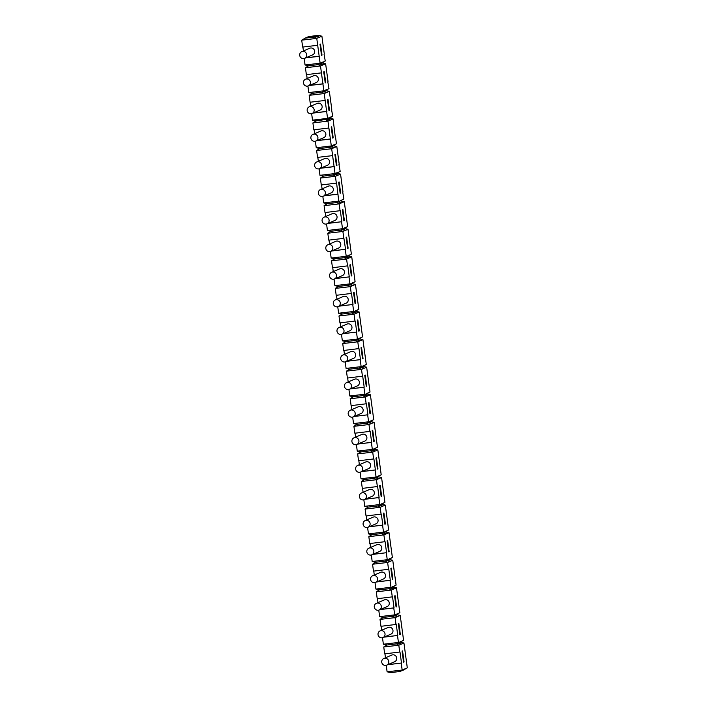 <?xml version="1.0" encoding="UTF-8"?>
<svg xmlns="http://www.w3.org/2000/svg" width="708" height="708" viewBox="0 0 708 708"><rect width="100%" height="100%" fill="white"/><g stroke="black" fill="none" stroke-linecap="round" stroke-linejoin="round"><path stroke-width="1.06" d="M332.804 247.658A3.628 3.513 -113.2 0 0 327.884 244.738A3.628 3.513 -113.2 0 0 326.804 250.552A3.628 3.513 -113.2 0 0 332.804 247.658M327.884 244.738L335.84 241.322A3.628 3.513 66.8 0 1 340.769 244.251A3.628 3.513 66.8 0 1 338.698 247.995L330.742 251.411M329.008 240.109L329.539 244.03M326.556 223.985L327.432 230.489L330.955 231.277L327.804 233.242L342.867 231.472L345.548 249.287L331.946 250.889M338.973 164.477L340.176 171.345L335.247 173.92M336.344 183.204L335.406 176.301L337.973 175.203L335.742 173.867L337.601 172.442L335.034 173.548L319.972 175.319L323.494 176.106L320.352 178.08L321.282 184.974L336.601 183.089L338.769 201.125L323.706 202.904L327.22 203.692L324.078 205.665L325.007 212.559L340.327 210.674L341.822 221.71L328.211 223.312M340.176 171.345L334.459 174.416L337.973 175.203L340.548 174.106L337.026 173.318M324.078 205.665L339.141 203.886L336.902 202.55L343.902 198.93L336.902 202.55L327.22 203.692M388.745 661.405A3.628 3.513 -113.2 0 0 383.825 658.484A3.628 3.513 -113.2 0 0 382.745 664.299A3.628 3.513 -113.2 0 0 388.745 661.405M383.825 658.484L391.781 655.068A3.628 3.513 66.8 0 1 396.71 657.989A3.628 3.513 66.8 0 1 394.639 661.741L386.683 665.148M385.019 633.819A3.628 3.513 -113.2 0 0 380.09 630.899A3.628 3.513 -113.2 0 0 379.019 636.713A3.628 3.513 -113.2 0 0 385.019 633.819M380.09 630.899L388.055 627.492A3.628 3.513 66.8 0 1 392.975 630.412A3.628 3.513 66.8 0 1 390.913 634.156L382.948 637.572M381.293 606.243A3.628 3.513 -113.2 0 0 376.364 603.322A3.628 3.513 -113.2 0 0 375.284 609.137A3.628 3.513 -113.2 0 0 381.293 606.243M376.364 603.322L384.32 599.906A3.628 3.513 66.8 0 1 389.25 602.827A3.628 3.513 66.8 0 1 387.188 606.57L379.223 609.986M377.559 578.657A3.628 3.513 -113.2 0 0 372.638 575.737A3.628 3.513 -113.2 0 0 371.558 581.551A3.628 3.513 -113.2 0 0 377.559 578.657M372.638 575.737L380.594 572.321A3.628 3.513 66.8 0 1 385.524 575.241A3.628 3.513 66.8 0 1 383.453 578.985L375.497 582.401M373.833 551.072A3.628 3.513 -113.2 0 0 368.903 548.151A3.628 3.513 -113.2 0 0 367.824 553.966A3.628 3.513 -113.2 0 0 373.833 551.072M368.903 548.151L376.868 544.735A3.628 3.513 66.8 0 1 381.789 547.656A3.628 3.513 66.8 0 1 379.727 551.408L371.762 554.824M370.098 523.495A3.628 3.513 -113.2 0 0 365.178 520.566A3.628 3.513 -113.2 0 0 364.098 526.38A3.628 3.513 -113.2 0 0 370.098 523.495M365.178 520.566L373.134 517.159A3.628 3.513 66.8 0 1 378.063 520.079A3.628 3.513 66.8 0 1 375.992 523.823L368.036 527.239M366.372 495.91A3.628 3.513 -113.2 0 0 361.443 492.989A3.628 3.513 -113.2 0 0 360.372 498.804A3.628 3.513 -113.2 0 0 366.372 495.91M361.443 492.989L369.408 489.573A3.628 3.513 66.8 0 1 374.328 492.494A3.628 3.513 66.8 0 1 372.266 496.237L364.301 499.653M362.646 468.324A3.628 3.513 -113.2 0 0 357.717 465.404A3.628 3.513 -113.2 0 0 356.637 471.218A3.628 3.513 -113.2 0 0 362.646 468.324M357.717 465.404L365.673 461.988A3.628 3.513 66.8 0 1 370.603 464.908A3.628 3.513 66.8 0 1 368.541 468.661L360.576 472.068M358.912 440.739A3.628 3.513 -113.2 0 0 353.991 437.818A3.628 3.513 -113.2 0 0 352.911 443.633A3.628 3.513 -113.2 0 0 358.912 440.739M353.991 437.818L361.947 434.411A3.628 3.513 66.8 0 1 366.877 437.332A3.628 3.513 66.8 0 1 364.806 441.075L356.85 444.491M355.186 413.162A3.628 3.513 -113.2 0 0 350.256 410.242A3.628 3.513 -113.2 0 0 349.186 416.056A3.628 3.513 -113.2 0 0 355.186 413.162M350.256 410.242L358.221 406.826A3.628 3.513 66.8 0 1 363.142 409.746A3.628 3.513 66.8 0 1 361.08 413.49L353.115 416.906M351.451 385.577A3.628 3.513 -113.2 0 0 346.531 382.656A3.628 3.513 -113.2 0 0 345.451 388.471A3.628 3.513 -113.2 0 0 351.451 385.577M346.531 382.656L354.487 379.24A3.628 3.513 66.8 0 1 359.416 382.161A3.628 3.513 66.8 0 1 357.345 385.904L349.389 389.32M347.725 357.991A3.628 3.513 -113.2 0 0 342.796 355.071A3.628 3.513 -113.2 0 0 341.725 360.885A3.628 3.513 -113.2 0 0 347.725 357.991M342.796 355.071L350.761 351.655A3.628 3.513 66.8 0 1 355.681 354.575A3.628 3.513 66.8 0 1 353.619 358.328L345.654 361.735M344 330.415A3.628 3.513 -113.2 0 0 339.07 327.485A3.628 3.513 -113.2 0 0 337.99 333.3A3.628 3.513 -113.2 0 0 344 330.415M339.07 327.485L347.026 324.078A3.628 3.513 66.8 0 1 351.956 326.999A3.628 3.513 66.8 0 1 349.894 330.742L341.929 334.158M340.265 302.829A3.628 3.513 -113.2 0 0 335.344 299.909A3.628 3.513 -113.2 0 0 334.264 305.723A3.628 3.513 -113.2 0 0 340.265 302.829M335.344 299.909L343.3 296.493A3.628 3.513 66.8 0 1 348.23 299.413A3.628 3.513 66.8 0 1 346.159 303.157L338.203 306.573M336.539 275.244A3.628 3.513 -113.2 0 0 331.609 272.323A3.628 3.513 -113.2 0 0 330.539 278.138A3.628 3.513 -113.2 0 0 336.539 275.244M331.609 272.323L339.575 268.907A3.628 3.513 66.8 0 1 344.495 271.828A3.628 3.513 66.8 0 1 342.433 275.58L334.468 278.987M329.078 220.082A3.628 3.513 -113.2 0 0 324.149 217.161A3.628 3.513 -113.2 0 0 323.078 222.976A3.628 3.513 -113.2 0 0 329.078 220.082M324.149 217.161L332.114 213.745A3.628 3.513 66.8 0 1 337.043 216.666A3.628 3.513 66.8 0 1 334.973 220.409L327.007 223.825M325.353 192.496A3.628 3.513 -113.2 0 0 320.423 189.576A3.628 3.513 -113.2 0 0 319.343 195.39A3.628 3.513 -113.2 0 0 325.353 192.496M320.423 189.576L328.379 186.16A3.628 3.513 66.8 0 1 333.309 189.08A3.628 3.513 66.8 0 1 331.247 192.824L323.282 196.24M321.618 164.911A3.628 3.513 -113.2 0 0 316.697 161.99A3.628 3.513 -113.2 0 0 315.618 167.805A3.628 3.513 -113.2 0 0 321.618 164.911M316.697 161.99L324.653 158.574A3.628 3.513 66.8 0 1 329.583 161.495A3.628 3.513 66.8 0 1 327.512 165.247L319.556 168.654M317.892 137.334A3.628 3.513 -113.2 0 0 312.963 134.405A3.628 3.513 -113.2 0 0 311.892 140.219A3.628 3.513 -113.2 0 0 317.892 137.334M312.963 134.405L320.928 130.998A3.628 3.513 66.8 0 1 325.848 133.918A3.628 3.513 66.8 0 1 323.786 137.662L315.821 141.078M314.157 109.749A3.628 3.513 -113.2 0 0 309.237 106.828A3.628 3.513 -113.2 0 0 308.157 112.643A3.628 3.513 -113.2 0 0 314.157 109.749M309.237 106.828L317.193 103.412A3.628 3.513 66.8 0 1 322.122 106.333A3.628 3.513 66.8 0 1 320.051 110.076L312.095 113.492M310.431 82.163A3.628 3.513 -113.2 0 0 305.502 79.243A3.628 3.513 -113.2 0 0 304.431 85.057A3.628 3.513 -113.2 0 0 310.431 82.163M305.502 79.243L313.467 75.827A3.628 3.513 66.8 0 1 318.396 78.747A3.628 3.513 66.8 0 1 316.326 82.5L308.361 85.907M306.706 54.578A3.628 3.513 -113.2 0 0 301.776 51.657A3.628 3.513 -113.2 0 0 300.696 57.472A3.628 3.513 -113.2 0 0 306.706 54.578M301.776 51.657L309.741 48.241A3.628 3.513 66.8 0 1 314.662 51.171A3.628 3.513 66.8 0 1 312.6 54.914L304.635 58.33M331.512 109.315L332.716 116.174L329.565 118.148L333.087 118.935L335.247 136.901M335.512 136.865L336.442 143.759L333.3 145.733L332.017 146.282L333.875 144.866L331.309 145.963L327.954 121.139L330.521 120.041L327.786 118.758M333.202 137.856L332.689 138.078L331.194 127.042L331.707 126.821L333.202 137.856L332.663 137.918M334.459 174.416L333.176 174.964L335.034 173.548L331.68 148.724L334.247 147.618L331.512 146.344M315.37 141.237L316.246 147.733L319.759 148.521L316.618 150.494L317.547 157.388L332.61 155.618M314.087 129.776L314.618 133.697M311.635 113.652L312.52 120.156L316.034 120.944L312.892 122.909L313.821 129.812L328.884 128.033M336.442 143.759L329.441 147.388L319.759 148.521M329.565 118.148L328.282 118.696L330.149 117.28L326.999 119.254L330.521 120.041L333.087 118.935M324.052 54.144L325.255 61.012L322.113 62.985L320.821 63.534L322.689 62.109L320.122 63.216L316.759 38.391L319.326 37.285L317.096 35.949L318.379 35.4L308.697 36.542L306.626 37.586M318.379 35.4L321.901 36.188L324.326 54.118M317.096 35.949L307.414 37.09M322.007 55.109L321.494 55.33L320.007 44.294L320.52 44.073L322.007 55.109L321.476 55.171M327.786 81.73L328.981 88.597L324.556 91.12L326.415 89.695L323.848 90.801L320.494 65.977L323.06 64.87L320.326 63.596M304.174 58.49L305.06 64.986L308.573 65.773L305.431 67.747L306.36 74.641L321.423 72.871M302.9 47.029L303.431 50.949M301.705 40.161L316.759 38.391L314.529 37.055L315.812 36.497L306.13 37.639L301.705 40.161L302.635 47.055L317.697 45.285M325.255 61.012L318.255 64.632L308.573 65.773M315.812 36.497L319.326 37.285L321.901 36.188M322.113 62.985L325.627 63.773L328.052 81.703M325.742 82.694L325.229 82.907L323.733 71.88L324.246 71.658L325.742 82.694L325.202 82.756M332.716 116.174L327.574 118.378L324.22 93.553L326.786 92.456L324.052 91.173M307.909 86.066L308.785 92.571L312.308 93.359L309.157 95.332L310.095 102.226L325.149 100.448M306.626 74.614L307.157 78.535M328.981 88.597L321.99 92.217L312.308 93.359M319.538 64.083L323.06 64.87L325.627 63.773M325.839 90.562L329.353 91.35L331.778 109.28M329.468 110.271L328.954 110.492L327.468 99.456L327.981 99.244L329.468 110.271L328.937 110.333M310.361 102.191L310.892 106.12M323.273 91.668L326.786 92.456L329.353 91.35M333.3 145.733L336.813 146.521L339.238 164.451M336.928 165.442L336.415 165.663L334.919 154.627L335.433 154.406L336.928 165.442L336.397 165.504M319.096 168.814L319.972 175.319M317.821 157.362L318.352 161.282M330.733 146.83L334.247 147.618L336.813 146.521M340.654 193.018L340.141 193.24L338.654 182.213L339.167 181.991L340.654 193.018L340.123 193.089M338.185 202.001L341.707 202.789L338.973 201.506M343.902 198.93L342.699 192.063M342.973 192.027L340.548 174.106M322.821 196.399L323.706 202.904M321.547 184.938L322.078 188.868M320.352 178.08L335.406 176.301L333.176 174.964L323.494 176.106M340.76 200.895L344.274 201.683L339.141 203.886L340.07 210.78M325.273 212.524L325.804 216.444M341.822 221.71L327.954 223.418M341.566 221.816L342.495 228.711L327.432 230.489M341.92 229.578L345.433 230.366L343.203 229.029L347.628 226.507L340.636 230.135L330.955 231.277M344.486 228.48L348 229.268L342.867 231.472L340.636 230.135L345.061 227.613L342.699 229.091M343.876 220.825L342.38 209.789L342.893 209.568L344.389 220.604L343.876 220.825M327.804 233.242L328.742 240.136L343.796 238.366M345.548 249.287L331.689 251.004M330.282 251.57L331.167 258.066L334.68 258.854L331.539 260.827L332.468 267.721L347.787 265.836L349.274 276.872L335.672 278.474M345.292 249.402L346.221 256.296L331.167 258.066M345.646 257.163L349.168 257.951L346.929 256.615L351.363 254.092L344.362 257.712L334.68 258.854M331.539 260.827L346.593 259.057L344.362 257.712L348.796 255.19L346.433 256.677M347.601 248.411L346.115 237.375L346.628 237.153L348.115 248.189L347.601 248.411M348.212 256.066L351.734 256.854L346.593 259.057L347.531 265.951M332.733 267.695L333.264 271.615M349.274 276.872L335.415 278.58M334.017 279.147L334.893 285.651L338.406 286.439L335.265 288.413L336.194 295.307L351.513 293.422L353.009 304.458L339.406 306.06M349.017 276.978L349.956 283.881L334.893 285.651M349.38 284.749L352.894 285.536L350.664 284.2L355.089 281.678L348.088 285.297L338.406 286.439M335.265 288.413L350.327 286.634L348.088 285.297L352.522 282.775L350.159 284.253M351.336 275.987L349.841 264.96L350.354 264.739L351.849 275.775L351.336 275.987M351.947 283.642L355.46 284.43L350.327 286.634L351.256 293.528M336.468 295.271L336.999 299.201M353.009 304.458L339.15 306.166M337.743 306.732L338.619 313.237L342.141 314.025L338.99 315.989L339.929 322.892L355.248 321.007L356.735 332.034L343.132 333.636M352.752 304.564L353.681 311.458L338.619 313.237M353.106 312.334L356.62 313.122L354.389 311.777L358.814 309.254L351.823 312.883L342.141 314.025M338.99 315.989L354.053 314.219L351.823 312.883L356.248 310.361L353.894 311.839M355.062 303.573L353.566 292.537L354.08 292.324L355.575 303.351L355.062 303.573M355.673 311.228L359.195 312.016L354.053 314.219L354.991 321.113M340.194 322.857L340.725 326.777M356.735 332.034L342.876 333.751M341.468 334.318L342.353 340.814L345.867 341.601L342.725 343.575L343.654 350.469L358.974 348.584L360.469 359.62L346.858 361.222M356.478 332.149L357.416 339.044L342.353 340.814M356.832 339.911L360.354 340.698L358.115 339.362L362.549 336.84L355.549 340.468L345.867 341.601M342.725 343.575L357.788 341.805L355.549 340.468L359.983 337.946L357.62 339.424M358.788 331.158L357.301 320.122L357.814 319.901L359.301 330.937L358.788 331.158M359.407 338.813L362.921 339.601L357.788 341.805L358.717 348.699M343.92 350.442L344.451 354.363M360.469 359.62L346.601 361.337M345.203 361.894L346.079 368.399L349.602 369.187L346.451 371.16L347.389 378.054L362.7 376.169L364.195 387.205L350.593 388.807M360.213 359.735L361.142 366.629L346.079 368.399M360.567 367.496L364.08 368.284L361.85 366.948L366.275 364.425L359.283 368.045L349.602 369.187M346.451 371.16L361.514 369.381L359.283 368.045L363.708 365.523L361.346 367.001M362.523 358.744L361.027 347.708L361.54 347.486L363.036 358.522L362.523 358.744M363.133 366.399L366.647 367.186L361.514 369.381L362.443 376.284M347.655 378.019L348.186 381.948M364.195 387.205L350.336 388.913M348.929 389.48L349.814 395.984L353.327 396.772L350.186 398.746L351.115 405.64L366.434 403.755L367.921 414.791L354.319 416.392M363.939 387.311L364.868 394.206L349.814 395.984M364.293 395.082L367.815 395.869L365.576 394.533L370.01 392.011L363.009 395.63L353.327 396.772M350.186 398.746L365.24 396.967L363.009 395.63L367.443 393.108L365.08 394.586M366.248 386.32L364.762 375.293L365.275 375.072L366.762 386.099L366.248 386.32M366.859 393.975L370.381 394.763L365.24 396.967L366.178 403.861M351.38 405.604L351.911 409.525M367.921 414.791L354.062 416.499M352.664 417.065L353.54 423.57L357.053 424.358L353.911 426.322L354.841 433.216L370.16 431.34L371.656 442.367L358.053 443.969M367.664 414.897L368.603 421.791L353.54 423.57M368.027 422.658L371.541 423.446L369.31 422.11L373.736 419.587L366.735 423.216L357.053 424.358M353.911 426.322L368.974 424.552L366.735 423.216L371.169 420.694L368.806 422.172M369.983 413.906L368.487 402.87L369.001 402.648L370.496 413.684L369.983 413.906M370.594 421.561L374.107 422.349L368.974 424.552L369.903 431.446M355.115 433.19L355.646 437.11M371.656 442.367L357.797 444.084M356.389 444.651L357.266 451.146L360.788 451.934L357.637 453.908L358.575 460.802L373.895 458.917L375.382 469.953L361.779 471.555M371.399 442.482L372.328 449.376L357.266 451.146M371.753 450.244L375.267 451.031L373.036 449.695L377.461 447.173L370.47 450.792L360.788 451.934M357.637 453.908L372.7 452.138L370.47 450.792L374.895 448.27L372.541 449.757M373.709 441.491L372.213 430.455L372.727 430.234L374.222 441.27L373.709 441.491M374.32 449.146L377.842 449.934L372.7 452.138L373.638 459.032M358.841 460.775L359.372 464.696M375.382 469.953L361.522 471.661M360.115 472.227L361 478.732L364.514 479.52L361.372 481.493L362.301 488.387L377.621 486.502L379.116 497.538L365.505 499.14M375.125 470.059L376.063 476.962L361 478.732M375.479 477.829L379.001 478.617L376.762 477.28L381.196 474.758L374.196 478.378L364.514 479.52M361.372 481.493L376.435 479.714L374.196 478.378L378.63 475.856L376.267 477.334M377.435 469.068L375.948 458.041L376.461 457.819L377.948 468.855L377.435 469.068M378.054 476.723L381.568 477.511L376.435 479.714L377.364 486.608M362.567 488.352L363.098 492.281M379.116 497.538L365.248 499.246M363.85 499.813L364.726 506.317L368.249 507.105L365.098 509.07L366.036 515.973L381.346 514.088L382.842 525.115L369.24 526.717M378.86 497.644L379.789 504.538L364.726 506.317M379.214 505.415L382.727 506.202L380.497 504.857L384.922 502.335L377.93 505.963L368.249 507.105M365.098 509.07L380.161 507.3L377.93 505.963L382.355 503.441L379.992 504.919M381.169 496.653L379.674 485.617L380.187 485.405L381.683 496.432L381.169 496.653M381.78 504.308L385.294 505.096L380.161 507.3L381.09 514.194M366.301 515.937L366.832 519.858M382.842 525.115L368.983 526.832M367.576 527.398L368.461 533.894L371.974 534.682L368.833 536.655L369.762 543.549L385.081 541.664L386.568 552.7L372.966 554.302M382.586 525.23L383.515 532.124L368.461 533.894M382.94 532.991L386.462 533.779L384.223 532.443L388.657 529.92L381.656 533.549L371.974 534.682M368.833 536.655L383.886 534.885L381.656 533.549L386.081 531.027L383.727 532.505M384.895 524.239L383.409 513.203L383.922 512.981L385.409 524.017L384.895 524.239M385.506 531.894L389.028 532.682L383.886 534.885L384.825 541.779M370.027 543.523L370.558 547.443M386.568 552.7L372.709 554.417M371.311 554.975L372.187 561.479L375.7 562.267L372.558 564.241L373.488 571.135L388.807 569.25L390.303 580.286L376.7 581.888M386.311 552.815L387.249 559.709L372.187 561.479M386.674 560.577L390.188 561.364L387.957 560.028L392.382 557.506L385.382 561.125L375.7 562.267M372.558 564.241L387.621 562.462L385.382 561.125L389.816 558.603L387.453 560.081M388.63 551.824L387.134 540.788L387.648 540.567L389.143 551.603L388.63 551.824M389.241 559.479L392.754 560.267L387.621 562.462L388.55 569.365M373.762 571.099L374.293 575.029M390.303 580.286L376.444 581.994M375.036 582.56L375.913 589.065L379.435 589.852L376.284 591.826L377.222 598.72L392.542 596.835L394.029 607.871L380.426 609.473M390.046 580.392L390.975 587.286L375.913 589.065M390.4 588.162L393.913 588.95L391.683 587.613L396.108 585.091L389.117 588.711L379.435 589.852M376.284 591.826L391.347 590.047L389.117 588.711L393.542 586.189L391.188 587.667M392.356 579.401L390.86 568.374L391.374 568.152L392.869 579.179L392.356 579.401M392.967 587.056L396.489 587.844L391.347 590.047L392.285 596.941M377.488 598.685L378.019 602.605M394.029 607.871L380.169 609.579M378.762 610.146L379.647 616.65L383.161 617.438L380.019 619.403L380.948 626.297L396.268 624.421L397.763 635.448L384.152 637.05M393.772 607.977L394.71 614.871L379.647 616.65M394.126 615.739L397.648 616.526L395.409 615.19L399.843 612.668L392.843 616.296L383.161 617.438M380.019 619.403L395.082 617.633L392.843 616.296L397.276 613.774L394.914 615.252M396.082 606.986L394.595 595.95L395.108 595.729L396.595 606.765L396.082 606.986M396.692 614.641L400.215 615.429L395.082 617.633L396.011 624.527M381.214 626.27L381.745 630.191M397.763 635.448L383.895 637.165M382.497 637.731L383.373 644.227L386.895 645.015L383.745 646.988L384.683 653.882L399.993 651.997L401.489 663.033L387.887 664.635M397.507 635.563L398.436 642.457L383.373 644.227M397.861 643.324L401.374 644.112L399.144 642.775L403.569 640.253L396.577 643.873L386.895 645.015M383.745 646.988L398.808 645.218L396.577 643.873L401.002 641.351L398.639 642.837M399.816 634.572L398.321 623.536L398.834 623.314L400.33 634.35L399.816 634.572M400.427 642.227L403.941 643.014L398.808 645.218L399.737 652.112M384.948 653.856L385.479 657.776M401.489 663.033L387.63 664.75M386.223 665.308L387.108 671.812L390.621 672.6L400.303 671.458L402.162 670.042L387.108 671.812M401.232 663.139L402.162 670.042L404.728 668.936L400.303 671.458M403.542 662.148L402.055 651.121L402.569 650.9L404.056 661.936L403.542 662.148M330.627 138.954L317.025 140.556M330.37 139.069L316.768 140.671M316.618 150.494L331.68 148.724L329.441 147.388L331.309 145.963L316.246 147.733M326.999 119.254L316.034 120.944M312.892 122.909L327.954 121.139L325.715 119.802L327.574 118.378L312.52 120.156M314.529 37.055L304.847 38.197M319.441 56.206L305.838 57.808M319.184 56.321L305.582 57.923M305.431 67.747L320.494 65.977L318.255 64.632L320.122 63.216L305.06 64.986M323.175 83.792L309.564 85.394M322.919 83.898L309.308 85.5M309.157 95.332L324.22 93.553L321.99 92.217L323.848 90.801L308.785 92.571M326.901 111.377L313.299 112.979M326.645 111.483L313.042 113.085M334.362 166.539L320.759 168.141M334.105 166.654L320.503 168.256M338.088 194.125L324.485 195.727M337.831 194.231L324.229 195.833M402.87 670.361L407.304 667.839L402.374 670.414M407.304 667.839L403.941 643.014M404.056 661.936L403.525 661.998M403.569 640.253L400.215 615.429M400.33 634.35L399.79 634.412M399.843 612.668L396.489 587.844M396.595 606.765L396.064 606.827M396.108 585.091L392.754 560.267M392.869 579.179L392.338 579.25M392.382 557.506L389.028 532.682M389.143 551.603L388.603 551.665M388.657 529.92L385.294 505.096M385.409 524.017L384.878 524.079M384.922 502.335L381.568 477.511M381.683 496.432L381.143 496.494M381.196 474.758L377.842 449.934M377.948 468.855L377.417 468.917M377.461 447.173L374.107 422.349M374.222 441.27L373.691 441.332M373.736 419.587L370.381 394.763M370.496 413.684L369.957 413.746M370.01 392.011L366.647 367.186M366.762 386.099L366.231 386.17M366.275 364.425L362.921 339.601M363.036 358.522L362.496 358.584M362.549 336.84L359.195 312.016M359.301 330.937L358.77 330.999M358.814 309.254L355.46 284.43M355.575 303.351L355.044 303.413M355.089 281.678L351.734 256.854M351.849 275.775L351.31 275.837M351.363 254.092L348 229.268M348.115 248.189L347.584 248.251M347.628 226.507L344.274 201.683M344.389 220.604L343.849 220.666"/></g></svg>
